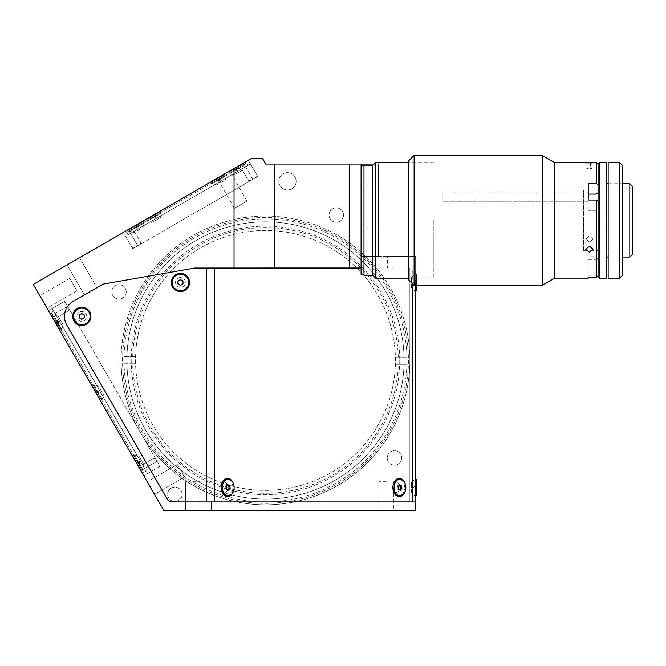 <?xml version="1.0" encoding="UTF-8"?>
<svg xmlns="http://www.w3.org/2000/svg" width="666" height="666" viewBox="0 0 666 666"><rect width="100%" height="100%" fill="white"/><g stroke="black" fill="none" stroke-linecap="round" stroke-linejoin="round"><path stroke-width="0.5" stroke-dasharray="3.33 2.5" d="M593.714 163.103L592.915 162.637L585.864 162.637L585.056 163.103L593.714 163.103L585.056 163.103M591.883 162.637L590.75 162.637L590.75 168.415L591.883 168.415L591.883 162.637L586.888 162.637L590.75 162.637M588.253 162.637L588.253 168.415L586.888 168.415L586.888 162.637M586.888 168.415L588.02 168.415L588.02 162.637M590.517 162.637L590.517 168.415L591.883 168.415M596.894 270.121L596.894 259.948L596.894 270.121M588.228 270.346L588.228 259.374L588.228 270.346M399.75 360.431A134.274 134.274 0 0 1 265.476 494.705A134.274 134.274 0 0 1 131.202 360.431A134.274 134.274 0 0 1 265.476 226.157A134.274 134.274 0 0 1 399.75 360.431M84.382 294.93L67.058 264.926L79.562 257.709L67.058 264.926L79.562 257.709L67.058 264.926L84.382 294.93L96.886 287.712L79.562 257.709L96.886 287.712L84.382 294.93M234.432 208.308L246.936 201.082L234.432 208.308L217.108 178.297L229.604 171.079L217.108 178.297M246.936 201.082L229.604 171.079M296.137 181.302A8.666 8.666 0 0 1 287.471 189.96A8.666 8.666 0 0 1 278.813 181.302A8.666 8.666 0 0 1 287.471 172.636A8.666 8.666 0 0 1 296.137 181.302A8.666 8.666 0 0 1 287.471 189.96A8.666 8.666 0 0 1 278.813 181.302A8.666 8.666 0 0 1 287.471 172.636A8.666 8.666 0 0 1 296.137 181.302M343.49 215.043A7.218 7.218 0 0 1 336.263 222.261A7.218 7.218 0 0 1 329.046 215.043A7.218 7.218 0 0 1 336.263 207.825A7.218 7.218 0 0 1 343.49 215.043A7.218 7.218 0 0 1 336.263 222.261A7.218 7.218 0 0 1 329.046 215.043A7.218 7.218 0 0 1 336.263 207.825A7.218 7.218 0 0 1 343.49 215.043M126.24 291.875A7.218 7.218 0 0 1 119.023 299.092A7.218 7.218 0 0 1 111.805 291.875A7.218 7.218 0 0 1 119.023 284.657A7.218 7.218 0 0 1 126.24 291.875A7.218 7.218 0 0 1 119.023 299.092A7.218 7.218 0 0 1 111.805 291.875A7.218 7.218 0 0 1 119.023 284.657A7.218 7.218 0 0 1 126.24 291.875M182.076 494.355A7.218 7.218 0 0 1 174.858 501.573A7.218 7.218 0 0 1 167.641 494.355A7.218 7.218 0 0 1 174.858 487.137A7.218 7.218 0 0 1 182.076 494.355A7.218 7.218 0 0 1 174.858 501.573A7.218 7.218 0 0 1 167.641 494.355A7.218 7.218 0 0 1 174.858 487.137A7.218 7.218 0 0 1 182.076 494.355M401.698 457.933A7.218 7.218 0 0 1 394.48 465.151A7.218 7.218 0 0 1 387.262 457.933A7.218 7.218 0 0 1 394.48 450.715A7.218 7.218 0 0 1 401.698 457.933A7.218 7.218 0 0 1 394.48 465.151A7.218 7.218 0 0 1 387.262 457.933A7.218 7.218 0 0 1 394.48 450.715A7.218 7.218 0 0 1 401.698 457.933M121.095 360.431A144.38 144.38 0 0 1 265.476 216.05A144.38 144.38 0 0 1 409.856 360.431A144.38 144.38 0 0 0 265.476 216.05A144.38 144.38 0 0 0 121.095 360.431A144.38 144.38 0 0 0 265.476 504.811A144.38 144.38 0 0 0 409.856 360.431A144.38 144.38 0 0 1 265.476 504.811A144.38 144.38 0 0 1 121.095 360.431M122.544 360.431A142.932 142.932 0 0 1 265.476 217.491A142.932 142.932 0 0 1 408.416 360.431A142.932 142.932 0 0 1 265.476 503.363A142.932 142.932 0 0 1 122.544 360.431M265.476 499.034A138.603 138.603 0 0 1 126.873 360.431A138.603 138.603 0 0 1 265.476 221.828A138.603 138.603 0 0 1 404.079 360.431A138.603 138.603 0 0 1 265.476 499.034A138.603 138.603 0 0 1 126.873 360.431A138.603 138.603 0 0 1 265.476 221.828A138.603 138.603 0 0 1 404.079 360.431A138.603 138.603 0 0 1 265.476 499.034M184.499 477.006L154.495 494.33L147.278 481.826L154.495 494.33L147.278 481.826L154.495 494.33L184.499 477.006L177.281 464.502L147.278 481.826L177.281 464.502L184.499 477.006M77.023 290.851L69.805 278.346L77.023 290.851L47.02 308.175L39.794 295.671L47.02 308.175M69.805 278.346L39.794 295.671M192.757 510.581L199.975 510.581L192.757 510.581M192.757 481.709L199.975 481.709L192.757 481.709M386.222 510.581L379.004 510.581L386.222 510.581M386.222 481.709L379.004 481.709L386.222 481.709M137.704 245.812L132.701 248.701L123.318 232.442L128.322 229.554L123.318 232.442L132.701 248.701L257.742 176.507L248.36 160.256L243.356 163.137L248.36 160.256L257.742 176.507L137.704 245.812L128.322 229.554L243.356 163.137L128.322 229.554L137.704 245.812M371.037 268.023L371.037 270.912L361.08 270.912L361.08 256.477L378.413 256.477L378.413 164.069L265.792 164.069L262.462 158.3L251.74 158.3L33.3 284.415L163.878 510.581L415.634 510.581L415.634 501.923L409.865 501.923L409.865 268.023L371.037 268.023L387.371 268.023L387.371 256.477L415.634 256.477L415.634 268.023L387.371 268.023M64.719 301.29L48.46 310.672L51.349 315.676L48.46 310.672L64.719 301.29L67.599 306.293L64.719 301.29M140.859 470.72L51.349 315.676L143.748 475.724L140.859 470.72L157.118 461.338L67.599 306.293L160.006 466.333L143.748 475.724L160.006 466.333L157.118 461.338L140.859 470.72M167.216 499.034A5.778 5.778 0 0 0 172.211 501.923L409.865 501.923L409.865 268.023L415.634 268.023L415.634 256.477L378.413 256.477L378.413 164.069L374.084 164.069M409.865 487.479C409.865 482.85 409.865 482.85 409.865 487.479C409.865 492.116 409.865 492.116 409.865 487.479M409.865 282.467C409.865 277.83 409.865 277.83 409.865 282.467C409.865 287.096 409.865 287.096 409.865 282.467M387.371 256.477L361.08 256.477L361.08 164.069M366.858 256.477L366.858 165.526M361.08 220.388L361.08 178.521L361.08 220.388M361.08 243.848C361.08 239.211 361.08 239.211 361.08 243.848C361.08 248.485 361.08 248.485 361.08 243.848C361.08 239.211 361.08 239.211 361.08 243.848C361.08 248.485 361.08 248.485 361.08 243.848M361.08 173.468C361.08 168.831 361.08 168.831 361.08 173.468C361.08 178.097 361.08 178.097 361.08 173.468M194.897 268.023L361.08 268.023L361.08 270.912M132.692 363.769L135.581 363.769A129.945 129.945 0 0 0 265.21 490.367A129.945 129.945 0 0 0 395.379 357.084A129.945 129.945 0 0 0 265.742 230.486A129.945 129.945 0 0 0 135.539 360.164A129.945 129.945 0 0 0 265.21 490.367A129.945 129.945 0 0 0 395.421 360.697A129.945 129.945 0 0 0 265.742 230.486A129.945 129.945 0 0 0 135.581 363.769L124.026 363.753A141.492 141.492 0 0 1 124.043 356.535L135.598 356.551L124.043 356.535A141.492 141.492 0 0 1 265.767 218.939A141.492 141.492 0 0 1 406.934 357.109L395.379 357.084L406.934 357.109A141.492 141.492 0 0 1 406.918 364.327L395.363 364.302L406.918 364.327A141.492 141.492 0 0 1 265.193 501.923A141.492 141.492 0 0 1 124.026 363.753L132.692 363.769A132.825 132.825 0 0 0 265.21 493.256A132.825 132.825 0 0 0 398.251 364.31M398.268 357.093A132.825 132.825 0 0 0 265.751 227.597A132.825 132.825 0 0 0 132.709 356.551M392.482 268.889L208.916 268.889L392.482 268.889M411.446 287.371L411.446 277.555L411.446 287.371L415.634 291.558L415.634 273.368L415.634 291.558M411.446 277.555L415.634 273.368M411.446 492.39L411.446 482.575L411.446 492.39L415.634 496.578L415.634 478.388L415.634 496.578M411.446 482.575L415.634 478.388M233.1 492.116A9.099 6.435 90 0 0 233.999 487.479A9.099 6.435 90 0 0 233.1 482.85M227.556 484.898A4.912 3.472 90 0 0 223.651 482.758A4.912 3.472 90 0 0 221.129 487.479A4.912 3.472 90 0 0 224.6 492.39A4.912 3.472 90 0 0 228.072 487.479A4.912 3.472 90 0 0 227.622 485.048M404.836 492.116A9.099 6.435 90 0 0 405.727 487.479A9.099 6.435 90 0 0 404.836 482.85M399.292 484.898A4.912 3.472 90 0 0 395.388 482.758A4.912 3.472 90 0 0 392.865 487.479A4.912 3.472 90 0 0 396.337 492.39A4.912 3.472 90 0 0 399.808 487.479A4.912 3.472 90 0 0 399.35 485.048M81.793 311.522A4.912 4.912 0 0 0 76.89 316.433A4.912 4.912 0 0 0 81.793 321.345A4.912 4.912 0 0 0 86.705 316.433A4.912 4.912 0 0 0 81.793 311.522M180.461 277.555A4.912 4.912 0 0 0 175.549 282.467A4.912 4.912 0 0 0 180.461 287.371A4.912 4.912 0 0 0 185.364 282.467A4.912 4.912 0 0 0 180.461 277.555M195.396 268.023L214.61 268.023M102.256 284.615A5.778 5.778 0 0 1 104.146 283.924M206.443 501.923L415.634 501.923L415.634 268.023L412.254 268.023L412.254 283.5M409.856 501.923L415.634 501.923L409.856 501.923L409.856 268.023L415.634 268.023L415.634 285.356M58.1 316.109L63.012 324.608L58.1 316.109L63.012 324.608L58.1 316.109L63.012 324.608L58.1 316.109L52.381 314.577L61.48 330.336L52.381 314.577L61.48 330.336L52.381 314.577L61.48 330.336L52.381 314.577L58.1 316.109L52.381 314.577M63.012 324.608L61.48 330.336M98.526 386.13L92.807 384.598L101.906 400.349L92.807 384.598L101.906 400.349L92.807 384.598L98.526 386.13L103.438 394.63L101.906 400.349L103.438 394.63L98.526 386.13M138.953 456.152L143.864 464.652L138.953 456.152L143.864 464.652L138.953 456.152L143.864 464.652L138.953 456.152L133.233 454.62L142.333 470.371L133.233 454.62L142.333 470.371L133.233 454.62L142.333 470.371L133.233 454.62L138.953 456.152L133.233 454.62M143.864 464.652L142.333 470.371M142.449 464.801L153.704 458.308L155.678 458.832L159.282 465.084L158.758 467.057L159.282 465.084L155.678 458.832L153.704 458.308L142.449 464.801L147.502 473.559L158.758 467.057L147.502 473.559L57.268 317.257L68.515 310.764L69.048 308.791L68.515 310.764L57.268 317.257L52.214 308.508L63.461 302.014L65.434 302.539L69.048 308.791L65.434 302.539L63.461 302.014L52.214 308.508L142.449 464.801M137.779 462.495L51.157 312.454L137.779 462.495L140.285 461.055L146.054 471.053L143.556 472.502L146.054 471.053L53.655 311.005L51.157 312.454L53.655 311.005L140.285 461.055L137.779 462.495M160.398 217.541L161.93 211.821L146.17 220.912L161.93 211.821L146.17 220.912L161.93 211.821L160.398 217.541L151.89 222.444L146.17 220.912L151.89 222.444L160.398 217.541M142.89 227.647L144.422 221.928L128.671 231.019L144.422 221.928L128.671 231.019L144.422 221.928L142.89 227.647L134.39 232.551L128.671 231.019L134.39 232.551L142.89 227.647M225.416 180.003L226.948 174.284L211.189 183.375L226.948 174.284L211.189 183.375L226.948 174.284L225.416 180.003L216.908 184.907L211.189 183.375L216.908 184.907L225.416 180.003M242.915 169.897L234.415 174.8L242.915 169.897L244.455 164.177L228.696 173.268L244.455 164.177M234.415 174.8L228.696 173.268M140.21 244.364L133.958 247.977L131.985 247.444L133.958 247.977L140.21 244.364L140.734 242.391L140.21 244.364M125.483 236.197L131.985 247.444L125.483 236.197L134.241 231.144L125.483 236.197M134.241 231.144L140.734 242.391L134.241 231.144L241.766 169.056L248.268 180.311L250.241 180.836L248.268 180.311L241.766 169.056L250.524 164.002L257.018 175.258L256.493 177.231L250.241 180.836L256.493 177.231L257.018 175.258L250.524 164.002L134.241 231.144M134.041 227.914L246.578 162.945L126.54 232.251L134.041 227.914L135.489 230.419L248.018 165.451L246.578 162.945L248.018 165.451L127.989 234.748L135.489 230.419L134.041 227.914M127.989 234.748L126.54 232.251L127.989 234.748M229.787 173.56L244.164 165.26L229.778 173.56L228.913 172.061L243.29 163.761L228.913 172.061L243.298 163.761L228.913 172.061L229.778 173.56M233.974 169.139L238.303 166.642L233.974 169.139M238.994 167.907L234.665 170.413L238.994 167.907L238.27 166.658L233.941 169.164L238.27 166.658L238.994 167.907L236.821 169.164L236.097 167.915L236.83 169.156L238.994 167.907L234.665 170.413L233.941 169.156L234.665 170.413L238.994 167.907L237.546 170.413L234.665 170.413L237.546 170.413L238.994 167.907M235.697 169.813L237.862 168.565M212.279 183.666L226.656 175.366L225.791 173.868L211.413 182.168L225.791 173.868L211.413 182.168L225.791 173.868L226.656 175.366L212.279 183.666L211.413 182.168L212.279 183.666L226.656 175.366L212.279 183.666M217.158 180.519L221.487 178.013L217.158 180.519L220.046 180.519L221.487 178.013L217.158 180.519L220.046 180.519L221.487 178.013L220.762 176.765L216.433 179.262L220.762 176.765L216.433 179.262L220.762 176.765L221.487 178.013L219.322 179.262L218.598 178.013L219.322 179.262L217.158 180.519L216.433 179.262L217.158 180.519L221.487 178.013L217.158 180.519L216.433 179.262M147.261 221.204L161.638 212.904L160.772 211.405L146.395 219.705L160.772 211.405L146.395 219.705L160.772 211.405L161.638 212.904L147.261 221.204L146.395 219.705L147.261 221.204L161.638 212.904L147.261 221.204M156.468 215.551L155.744 214.302L151.415 216.808L155.744 214.302L151.415 216.808L155.744 214.302L156.468 215.551L154.304 216.808L153.58 215.551L154.304 216.808L153.58 215.551L154.304 216.808L152.139 218.057L151.415 216.808L152.139 218.057L156.468 215.551L152.139 218.057L151.415 216.808L152.139 218.057L154.304 216.808L156.468 215.551L155.744 214.302L156.468 215.551L152.139 218.057L156.468 215.551L155.028 218.057L152.139 218.057L155.028 218.057L156.468 215.551M129.753 231.31L144.131 223.01L143.265 221.512L128.888 229.812L143.265 221.512L128.888 229.812L143.265 221.512L144.131 223.01L129.753 231.31L128.888 229.812L129.753 231.31L144.131 223.01L129.753 231.31M136.072 225.657L133.908 226.915L138.245 224.409L136.072 225.657L136.796 226.915L138.961 225.657L138.245 224.409L138.961 225.657L136.796 226.915L136.072 225.657M134.632 228.163L138.961 225.657L137.521 228.163L134.632 228.163L138.961 225.657L134.632 228.163L137.521 228.163L138.961 225.657L134.632 228.163L133.908 226.915L134.632 228.163L136.796 226.915M93.831 384.923L102.131 399.3L93.831 384.923L92.333 385.789L100.633 400.166L92.333 385.789M102.131 399.3L100.633 400.166M97.727 395.146L96.478 392.982L97.727 395.146L98.984 394.422L97.727 392.257L96.478 392.982L95.23 390.817L96.478 392.982L97.727 392.257L98.984 394.422L97.727 395.146M96.478 390.093L98.984 394.422L96.478 390.093L98.984 391.533L98.984 394.422M53.463 314.868L61.772 329.245L53.463 314.868L51.965 315.734L60.265 330.111L51.965 315.734L60.265 330.111L51.965 315.734L60.265 330.111L51.965 315.734L53.463 314.868L61.772 329.245L60.265 330.111L61.772 329.245L53.463 314.868L61.772 329.245L53.463 314.868L51.965 315.734M57.368 325.091L58.616 324.367L58.616 321.478L56.119 320.038L58.616 324.367L58.616 321.478L56.119 320.038L58.616 321.478L58.616 324.367L57.368 325.091L54.87 320.762L57.368 325.091L56.119 322.927L57.368 325.091L58.616 324.367L57.368 322.202L56.119 322.927L54.87 320.762L56.119 322.927L57.368 322.202L56.119 320.038L54.87 320.762L56.119 320.038L58.616 324.367L57.368 322.202L56.119 322.927L57.368 322.202L58.616 324.367L57.368 325.091L58.616 324.367L57.368 322.202M142.624 469.289L134.316 454.911L132.817 455.777L141.117 470.154L132.817 455.777L141.117 470.154L132.817 455.777L141.117 470.154L132.817 455.777L134.316 454.911L142.624 469.289L141.117 470.154L142.624 469.289L134.316 454.911L142.624 469.289L134.316 454.911L142.616 469.289L141.117 470.154M136.971 462.962L138.22 462.246L139.469 464.41L139.469 461.521L136.971 460.081L139.469 461.521L139.469 464.41L138.22 465.134L135.722 460.797L138.22 465.134L139.469 464.41L136.971 460.081L138.22 462.246L136.971 462.962L138.22 462.246L136.971 460.081L135.722 460.797L136.971 460.081L139.469 464.41L138.22 465.134M136.971 460.081L139.469 464.41L136.971 460.081L139.469 464.41L136.971 460.081L139.469 461.521L139.469 464.41M137.571 461.122L138.819 463.286M138.203 465.101L135.706 460.772L138.203 465.101L139.485 464.435L138.237 465.159M61.772 329.245L60.265 330.111M58.616 324.367L56.119 320.038M93.889 384.89L102.198 399.267L93.889 384.89L92.391 385.756L100.691 400.133L92.391 385.756M102.198 399.267L100.691 400.133M95.296 390.775L97.794 395.113L95.296 390.775L96.545 390.06L97.794 392.224L96.545 392.948L97.794 392.224L96.545 390.06L95.296 390.775M96.545 390.06L99.043 394.389L96.545 390.06L99.043 391.5L99.043 394.389M227.006 495.787A8.3 5.869 90 0 0 231.152 493.356A8.3 5.869 90 0 0 232.426 484.307A8.3 5.869 90 0 0 227.006 479.179M227.472 485.015A2.498 1.765 90 0 0 225.957 485.714A2.498 1.765 90 0 0 225.691 488.769A2.498 1.765 90 0 0 227.714 489.876M414.843 290.767L414.843 274.159L414.843 290.767L415.634 290.767M414.843 274.159L416.575 274.159L416.575 285.356M416.575 290.767L416.575 274.159M415.126 282.467L416.575 282.467L416.575 279.961L416.575 282.467L415.126 282.467L415.126 284.965L416.575 284.965L415.126 284.965L415.126 279.961L416.575 279.961L415.126 279.961L415.126 284.965L413.686 282.467L415.126 279.961M73.493 316.433A8.3 8.3 0 0 0 81.793 324.733A8.3 8.3 0 0 0 90.093 316.433A8.3 8.3 0 0 0 81.793 308.133A8.3 8.3 0 0 0 73.493 316.433M81.793 313.544L79.296 314.993M79.296 317.882L81.793 319.322M172.153 282.467A8.3 8.3 0 0 0 180.461 290.767A8.3 8.3 0 0 0 188.761 282.467A8.3 8.3 0 0 0 180.461 274.159A8.3 8.3 0 0 0 172.153 282.467M177.955 283.907L180.461 285.348L182.959 283.907M398.734 495.787A8.3 5.869 90 0 0 402.888 493.356A8.3 5.869 90 0 0 404.162 484.307A8.3 5.869 90 0 0 398.734 479.179M399.209 485.015A2.498 1.765 90 0 0 397.694 485.714A2.498 1.765 90 0 0 397.236 488.128A2.498 1.765 90 0 0 398.484 489.901A2.498 1.765 90 0 0 399.45 489.876M397.694 485.714L396.969 486.738L397.494 489.527L398.484 489.901M415.126 486.23L415.126 488.736L415.126 484.981L416.575 484.981L416.575 489.985L416.575 484.981L415.126 484.981L415.126 489.985L415.126 487.479L416.575 487.479L415.126 487.479L415.126 486.23M415.126 484.981L413.686 487.479L415.126 489.985L416.575 489.985L415.126 489.985L415.126 488.736L415.126 489.985M414.843 495.787L414.843 479.179L414.843 495.787L415.634 495.787M414.843 479.179L415.634 479.179M416.575 495.787L416.575 479.179M433.275 220.388L433.275 278.138L433.275 220.388M375.524 278.138L375.524 162.637M372.635 165.526L372.635 275.249M363.969 165.526L363.969 275.249M589.385 242.199L585.78 239.161L589.385 235.947L585.78 239.161L589.385 242.199L592.998 239.161L589.385 235.947L592.998 239.161L589.385 242.199M589.385 162.745C594.039 162.629 594.047 162.629 589.385 162.745C584.731 162.629 584.731 162.629 589.385 162.745C584.731 162.629 584.731 162.629 589.385 162.745M589.385 246.079L592.998 249.267L589.385 252.331L585.78 249.267L589.385 246.079M596.603 200.025L588.228 200.025L588.228 210.339L595.737 210.339L598.051 209.149L598.051 200.757L596.603 200.025L596.603 277.372L598.051 275.907L598.051 259.116L595.737 256.735L588.228 256.735C588.228 258.316 588.228 258.316 588.228 256.735L588.228 277.372L596.603 277.372M554.736 162.637L554.736 278.138M596.603 162.637L596.603 183.766L598.051 184.499L598.051 192.899L598.051 164.077L598.051 276.698M598.051 209.149L598.051 275.907L598.051 200.757L598.051 209.149L595.737 210.339L588.228 210.339L588.228 183.766L596.603 183.766M588.228 192.674L588.228 201.831L588.228 192.674M442.982 201.174L442.982 192.016L442.982 201.174M542.232 155.419L542.232 285.356M414.11 155.419L414.11 285.356M408.333 161.189L408.333 279.587M408.333 270.904L408.333 162.054L408.333 270.904M408.907 270.404L408.907 162.637L408.907 270.404M588.228 194.089L588.228 183.766L588.228 194.089L595.737 194.089L598.051 192.899M588.228 278.138L588.228 256.735L595.737 256.735L598.051 259.116M588.228 271.562L588.228 263.062L588.228 271.562M363.969 173.127L363.969 274.966L363.969 173.127M361.08 268.023L361.08 274.966M361.08 248.227L361.08 239.477L361.08 248.227M361.08 177.839L361.08 169.089L361.08 177.839M361.08 186.38L361.08 254.395L361.08 186.38M606.709 257.059L606.709 183.716L606.709 257.059M608.158 183.716L622.593 183.716M629.811 257.059L629.811 183.716M608.158 257.059L622.593 257.059M632.7 254.171L632.7 186.605M599.2 252.872L599.2 187.904L599.2 252.872L632.7 252.872L632.7 187.904L632.7 252.872M599.2 187.904L632.7 187.904M583.607 250.707L583.607 190.068L583.607 250.707L599.2 250.707L599.2 190.068L599.2 250.707M583.607 190.068L599.2 190.068M599.492 278.138L599.492 162.637M606.709 278.138L606.709 162.637M598.051 257.925L598.051 182.85L598.051 257.925M608.158 278.138L608.158 162.637M608.158 185.739L608.158 255.036L608.158 185.739M622.593 275.249L622.593 165.526M622.593 185.739L622.593 255.036L622.593 185.739M619.705 162.637L619.705 278.138M596.32 264.277L596.32 275.249L596.32 264.277M252.739 179.395L243.356 163.137L252.739 179.395M67.599 306.293L51.349 315.676L67.599 306.293M59.432 321.012L56.926 322.452L59.432 321.012M240.518 169.78L239.077 167.274L240.518 169.78M588.228 275.249L596.32 275.249L596.894 274.675M588.228 259.374L596.32 259.374L596.894 259.948M185.539 481.709L185.539 510.581L185.539 481.709M379.004 481.709L379.004 510.581M199.975 481.709L199.975 510.581L199.975 481.709M393.44 481.709L393.44 510.581M244.164 165.26L243.298 163.761L244.164 165.26M134.316 454.911L132.817 455.777M433.275 278.138L408.333 278.138M433.275 162.637L408.333 162.637M585.78 239.161L585.78 249.267L585.78 239.161M442.982 201.831L588.228 201.831L442.982 201.831M408.907 278.138L408.333 278.721M408.907 162.637L408.333 162.054M442.982 192.016L588.228 192.016L442.982 192.016M592.998 239.161L592.998 249.267L592.998 239.161"/><path stroke-width="1" d="M585.864 162.637L592.915 162.637M195.396 268.023A5.778 5.778 0 0 0 194.397 268.115L104.146 283.924L194.397 268.115A5.778 5.778 0 0 1 194.897 268.048L274.459 268.023L274.459 164.069L265.792 164.069L262.462 158.3L251.74 158.3L33.3 284.415L163.878 510.581L211.23 510.581L211.23 501.923L415.634 501.923L415.634 510.581L211.23 510.581M211.23 501.923L172.211 501.923L206.443 501.923L206.443 268.023M104.146 283.924A5.778 5.778 0 0 0 102.256 284.615L73.135 301.432A17.324 17.324 0 0 0 66.791 325.1L167.216 499.034A5.778 5.778 0 0 0 172.211 501.923M234.032 268.023L234.032 168.523M366.858 165.526L366.858 164.069L374.084 164.069M361.08 164.069L361.08 268.023L349.533 268.023L349.533 164.069L366.858 164.069M274.459 268.023L349.533 268.023M274.459 164.069L349.533 164.069M233.1 482.85A9.099 6.435 90 0 0 225.866 478.712A9.099 6.435 90 0 0 221.129 487.479L221.129 487.479A9.099 6.435 90 0 0 225.866 496.253A9.099 6.435 90 0 0 233.1 492.116M404.836 482.85A9.099 6.435 90 0 0 397.602 478.712A9.099 6.435 90 0 0 392.865 487.479L392.865 487.479A9.099 6.435 90 0 0 397.602 496.253A9.099 6.435 90 0 0 404.836 492.116M81.793 307.342A9.099 9.099 0 0 0 72.702 316.433A9.099 9.099 0 0 0 81.793 325.532A9.099 9.099 0 0 0 90.892 316.433A9.099 9.099 0 0 0 81.793 307.342M180.461 273.368A9.099 9.099 0 0 0 171.362 282.467A9.099 9.099 0 0 0 180.461 291.558A9.099 9.099 0 0 0 189.552 282.467A9.099 9.099 0 0 0 180.461 273.368M167.216 499.034L66.791 325.1A17.324 17.324 0 0 1 73.135 301.432L102.256 284.615M415.634 285.356L415.634 501.923M228.23 479.179L227.006 479.179A8.3 5.869 90 0 0 222.852 481.61A8.3 5.869 90 0 0 221.578 490.659A8.3 5.869 90 0 0 227.006 495.787L228.23 495.787A8.3 5.869 90 0 0 232.376 493.356A8.3 5.869 90 0 0 233.649 484.307A8.3 5.869 90 0 0 228.23 479.179A8.3 5.869 90 0 0 224.076 481.61A8.3 5.869 90 0 0 222.802 490.659A8.3 5.869 90 0 0 228.23 495.787M227.697 484.69L226.257 486.738L226.781 489.527L228.754 490.276L230.203 488.228L229.67 485.439L227.697 484.69M227.714 489.876A2.498 1.765 90 0 0 228.455 489.252A2.498 1.765 90 0 0 228.888 486.704A2.498 1.765 90 0 0 227.472 485.015M415.634 290.767L416.575 290.767L416.575 285.356M73.493 316.433A8.3 8.3 0 0 0 81.793 324.733A8.3 8.3 0 0 0 90.093 316.433A8.3 8.3 0 0 0 81.793 308.133A8.3 8.3 0 0 0 73.493 316.433M81.793 313.544L79.296 314.993L79.296 317.882L81.793 319.322L84.299 317.882L84.299 314.993L81.793 313.544M84.299 316.433A2.498 2.498 0 0 0 81.793 313.936A2.498 2.498 0 0 0 79.296 316.433A2.498 2.498 0 0 0 81.793 318.939A2.498 2.498 0 0 0 84.299 316.433M172.153 282.467A8.3 8.3 0 0 0 180.461 290.767A8.3 8.3 0 0 0 188.761 282.467A8.3 8.3 0 0 0 180.461 274.159A8.3 8.3 0 0 0 172.153 282.467M180.461 285.348L182.959 283.907L182.959 281.019L180.461 279.578L177.955 281.019L177.955 283.907L180.461 285.348M179.204 280.294A2.498 2.498 0 0 0 180.461 284.965A2.498 2.498 0 0 0 182.959 282.467A2.498 2.498 0 0 0 179.204 280.294L177.955 281.019L177.955 282.467M399.958 479.179L398.734 479.179A8.3 5.869 90 0 0 394.588 481.61A8.3 5.869 90 0 0 393.315 490.659A8.3 5.869 90 0 0 398.734 495.787L399.958 495.787A8.3 5.869 90 0 0 404.112 493.356A8.3 5.869 90 0 0 405.386 484.307A8.3 5.869 90 0 0 399.958 479.179A8.3 5.869 90 0 0 395.812 481.61A8.3 5.869 90 0 0 394.538 490.659A8.3 5.869 90 0 0 399.958 495.787M399.434 484.69L397.993 486.738L398.518 489.527L400.491 490.276L401.931 488.228L401.407 485.439L399.434 484.69M399.45 489.876A2.498 1.765 90 0 0 400.191 489.252A2.498 1.765 90 0 0 400.624 486.704A2.498 1.765 90 0 0 399.209 485.015M415.634 495.787L416.575 495.787L416.575 479.179L415.634 479.179M375.524 278.138L372.635 275.249L372.635 165.526L375.524 162.637L375.524 278.138L408.333 278.138M372.635 275.249L363.969 275.249L363.969 165.526L372.635 165.526M589.385 246.079L585.78 249.267L589.385 252.331L592.998 249.267L589.385 246.079M589.385 162.745C594.039 162.629 594.047 162.629 589.385 162.745M596.603 277.372L596.603 200.025L598.051 200.757L598.051 275.907L596.603 277.372L588.228 277.372L588.228 278.138L554.736 278.138L554.736 162.637L542.232 155.419L414.11 155.419L414.11 285.356L408.333 279.587L408.333 161.189L414.11 155.419M596.603 162.637L598.051 164.077L599.492 162.637L599.492 278.138L598.051 276.698L598.051 164.077L598.051 184.499L596.603 183.766L596.603 162.637L592.998 162.637M554.736 278.138L542.232 285.356L542.232 155.419M596.603 183.766L588.228 183.766L588.228 200.025L596.603 200.025M588.228 194.089L595.737 194.089L598.051 192.899M363.969 274.966L361.08 274.966L361.08 268.023M606.709 183.716L608.158 183.716M622.593 183.716L629.811 183.716L629.811 257.059L622.593 257.059M606.709 257.059L608.158 257.059M629.811 183.716L632.7 186.605L632.7 254.171L629.811 257.059M599.492 162.637L606.709 162.637L606.709 278.138L599.492 278.138M619.705 278.138L619.705 162.637L608.158 162.637L608.158 278.138L619.705 278.138L622.593 275.249L622.593 165.526L619.705 162.637M214.61 268.023L214.61 501.923M412.254 501.923L412.254 283.5M408.333 162.637L375.524 162.637M585.78 162.637L554.736 162.637M542.232 285.356L414.11 285.356M363.969 165.809L361.08 165.809"/></g></svg>
